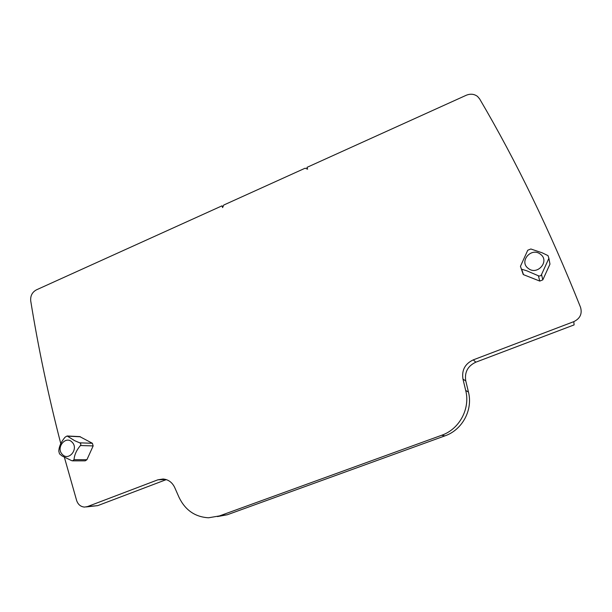 <?xml version="1.0" encoding="UTF-8"?>
<svg xmlns="http://www.w3.org/2000/svg" width="612" height="612" viewBox="0 0 612 612"><rect width="100%" height="100%" fill="white"/><g stroke="black" fill="none" stroke-linecap="round" stroke-linejoin="round"><path stroke-width="0.92" d="M64.413 457.386L76.63 500.494C78.045 504.571 80.692 506.767 84.555 507.08L87.516 506.568L157.865 479.816L163.09 478.997C168.338 479.51 172.209 482.34 174.703 487.504L179.025 497.319C185.237 510.163 195.075 516.979 208.539 517.783L219.463 515.924L441.642 435.277C459.421 429.188 470.444 408.709 465.701 390.456L462.97 379.08C461.57 370.183 465.005 363.773 473.275 359.871L573.804 321.644C580.122 318.546 582.364 313.765 580.536 307.308C550.134 231.068 516.482 161.583 479.594 98.853L477.544 96.451C474.208 93.95 470.429 93.559 466.222 95.273L306.956 167.374L307.607 169.164L305.12 168.208L223.747 205.043L222.6 207.598L222.003 205.839L36.376 289.874C32.176 292.207 30.294 295.879 30.722 300.897C38.242 347.593 48.256 395.161 60.772 443.601M72.759 460.836L85.198 460.844L86.912 459.727L93.146 445.918L92.397 443.287L79.682 442.828C80.914 443.478 81.166 444.373 80.44 445.521C76.492 450.21 74.366 454.938 74.044 459.688L72.491 460.836L71.65 460.637L62.118 455.986L59.525 453.874L58.79 451.197C59.05 446.446 61.169 441.757 65.14 437.129L67.113 435.989L74.641 440.671L79.682 442.828M92.397 443.287L79.751 436.601M522.327 271.82L523.26 274.566L539.769 281.076L542.806 279.875L549.966 264.139L549.522 261.783M573.804 321.644L574.102 324.895L475.853 362.174C467.759 365.984 464.401 372.241 465.778 380.947L468.448 392.062C473.091 409.91 462.328 429.922 444.932 435.866L227.304 514.753L217.444 516.582M166.296 479.609L97.698 505.642L86.292 506.92M223.059 206.573L222.003 205.839M542.217 252.825L530.849 248.992L527.751 250.239L520.452 266.312L521.424 269.15L526.756 270.779L538.399 275.783C539.807 276.295 540.847 275.89 541.528 274.543L548.888 258.341L548.015 255.632L542.217 252.825M72.178 442.262C79.009 448.91 68.598 461.616 62.294 454.349C55.539 447.709 65.836 435.071 72.178 442.262M540.45 254.225C550.157 261.049 537.282 275.966 528.248 268.393C518.662 261.561 531.369 246.758 540.45 254.225M473.275 359.871L475.853 362.174M462.97 379.08L465.778 380.947M465.701 390.456L468.448 392.062M441.642 435.277L444.932 435.866M219.463 515.924L227.304 514.753M157.865 479.816L165.829 479.471M87.516 506.568L97.698 505.642M93.146 445.918L80.44 445.521M80.47 436.792L67.519 436.165M86.912 459.727L74.044 459.688M522.319 271.835L521.409 269.142M523.49 274.673L521.654 269.226M539.769 281.076L538.399 275.783M542.806 279.875L541.528 274.543M549.966 264.139L548.888 258.341M79.889 436.608L67.144 435.989M523.26 274.566L521.424 269.15"/></g></svg>
